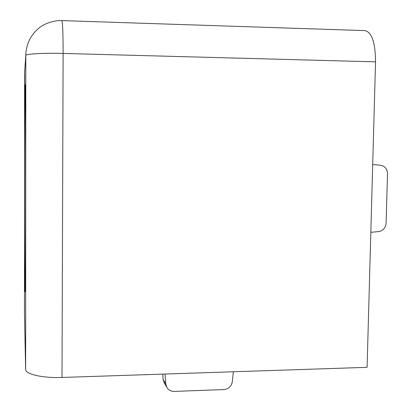 <?xml version="1.0" encoding="UTF-8"?>
<svg xmlns="http://www.w3.org/2000/svg" width="412" height="412" viewBox="0 0 412 412"><rect width="100%" height="100%" fill="white"/><g stroke="black" fill="none" stroke-linecap="round" stroke-linejoin="round"><path stroke-width="0.62" d="M25.611 195.427C25.585 250.347 25.333 292.535 25.101 291.686C24.792 292.7 24.581 236.952 24.612 182.686C24.627 132.86 24.849 85.006 25.127 84.748C25.389 82.086 25.647 134.286 25.611 195.427M372.7 164.491L380.673 165.284C385.009 166.211 387.29 169.013 387.517 173.679L386.09 223.237C385.57 227.949 383.083 230.73 378.623 231.575L370.826 232.337M24.483 314.382L25.637 369.373C25.194 374.163 42.668 378.216 62.006 377.459L63.113 53.431C43.281 52.86 25.348 53.921 25.802 55.517L25.91 52.818C26.852 43.069 30.998 34.999 38.342 28.603C44.954 22.552 56.665 20.085 61.774 20.6C62.65 22.027 63.098 32.97 63.113 53.431L375.543 61.852C375.378 42.575 371.845 32.162 364.934 30.612L61.81 20.6M162.714 374.117L163.116 379.344L164.213 382.825M233.352 371.773L232.327 381.651C231.441 386.358 228.639 389 223.927 389.582L174.152 391.4C170.877 391.4 168.415 390.025 166.762 387.275L165.789 383.984L165.032 374.039M375.543 61.852L367.092 367.329L62.006 377.459M24.669 71.575L24.483 314.423M25.637 369.373L25.802 55.517L24.632 72.079M163.116 379.344L165.789 383.984M164.069 382.573L166.762 387.275M24.483 314.402L24.586 73.64"/></g></svg>
